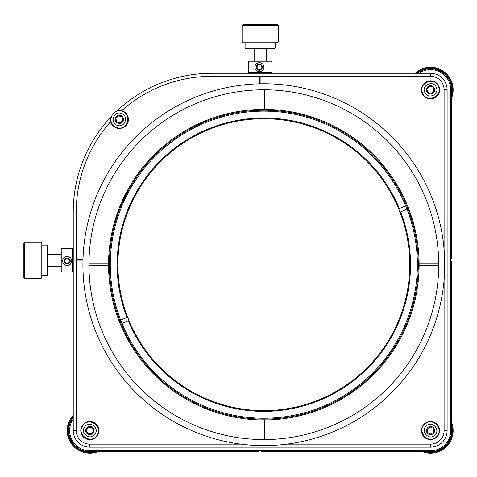 <?xml version="1.0" encoding="UTF-8"?>
<svg xmlns="http://www.w3.org/2000/svg" width="477" height="477" viewBox="0 0 477 477"><rect width="100%" height="100%" fill="white"/><g stroke="black" fill="none" stroke-linecap="round" stroke-linejoin="round"><path stroke-width="0.72" d="M116.537 111.284A138.7 138.7 0 0 1 117.264 110.598L121.683 110.652A9.045 9.045 0 0 1 119.369 128.438A9.045 9.045 0 0 1 110.575 117.288A138.7 138.7 0 0 1 111.254 116.561M121.683 110.652A135.683 135.683 0 0 1 211.937 76.278L430.534 76.278L430.534 73.261L211.937 73.261A138.7 138.7 0 0 0 117.264 110.598A9.045 9.045 0 0 1 119.369 110.348M430.534 98.894A9.045 9.045 0 0 1 421.489 89.843A9.045 9.045 0 0 1 430.534 80.798A9.045 9.045 0 0 1 439.579 89.843A9.045 9.045 0 0 1 430.534 98.894M89.819 439.609A9.045 9.045 0 0 1 80.774 430.558A9.045 9.045 0 0 1 89.819 421.513A9.045 9.045 0 0 1 98.864 430.558A9.045 9.045 0 0 1 89.819 439.609M430.534 439.609A9.045 9.045 0 0 1 421.489 430.558A9.045 9.045 0 0 1 430.534 421.513A9.045 9.045 0 0 1 439.579 430.558A9.045 9.045 0 0 1 430.534 439.609M73.237 211.961L73.237 430.558L76.254 430.558L76.254 211.961A135.683 135.683 0 0 1 110.622 121.707L110.575 117.288A138.7 138.7 0 0 0 73.237 211.961L76.254 211.961M430.534 73.261A16.582 16.582 0 0 1 447.122 89.843L447.122 430.558A16.582 16.582 0 0 1 430.534 447.146L89.819 447.146A16.582 16.582 0 0 1 73.237 430.558M430.534 76.278A13.571 13.571 0 0 1 444.105 89.843L444.105 249.495M444.105 279.862L444.105 430.558A13.571 13.571 0 0 1 430.534 444.129L286.784 444.129M240.879 444.129L89.819 444.129A13.571 13.571 0 0 1 76.254 430.558M260.931 76.278L260.931 83.791M76.254 259.452L82.998 259.452M259.422 83.821L259.422 76.278M82.962 260.955L76.254 260.955M67.209 256.465A4.526 4.52 -0 0 1 71.729 260.985A4.526 4.52 -0 0 1 67.209 265.498A4.526 4.52 -0 0 1 62.684 260.985A4.526 4.52 -0 0 1 67.209 256.465M67.209 258.045A3.017 3.011 -0 0 1 70.22 261.056A3.017 3.011 -0 0 1 67.209 264.067A3.017 3.011 -0 0 1 64.192 261.056A3.017 3.011 -0 0 1 67.209 258.045M65.116 259.476L64.806 262.064L66.893 263.632L69.296 262.606L69.612 260.019L67.519 258.451L65.116 259.476M67.209 263.966A2.916 2.91 0 0 1 64.294 261.056A2.916 2.91 0 0 1 67.209 258.146A2.916 2.91 0 0 1 70.119 261.056A2.916 2.91 0 0 1 67.209 263.966M64.818 261.945L66.893 263.632M69.296 262.606L69.594 260.007M66.893 263.501L69.296 262.475M41.189 278.294L41.189 242.113L24.601 242.113L24.601 278.294L41.189 278.294L41.94 277.542L41.94 242.865L41.189 242.113M24.601 242.113L23.85 242.865L23.85 277.542L24.601 278.294M47.217 245.13L47.974 245.882L47.974 274.525L47.217 275.277L47.217 245.13L41.94 245.13M47.217 275.277L41.94 275.277M86.242 430.558L87.875 433.659L91.53 433.796L93.474 430.695L91.769 427.464L88.114 427.326L86.17 430.421L87.875 433.659L91.53 433.796L93.474 430.695M93.927 430.558A4.108 4.108 0 0 1 89.819 434.666A4.108 4.108 0 0 1 85.711 430.558A4.108 4.108 0 0 1 89.819 426.45A4.108 4.108 0 0 1 93.927 430.558M82.545 425.991C76.207 435.102 91.638 444.797 97.099 435.131C103.437 426.015 88.006 416.326 82.545 425.991M95.138 433.903C91.161 440.969 79.862 433.885 84.501 427.219C88.483 420.154 99.782 427.237 95.138 433.903M93.403 430.558L91.769 427.464L88.114 427.326M88.048 427.434L86.17 430.421M427.338 430.558L427.648 432.8L431.035 434.183L433.921 431.941L433.426 428.316L430.039 426.939L427.153 429.181L427.648 432.8L431.035 434.183L433.921 431.941M434.642 430.558A4.108 4.108 0 0 1 430.534 434.666A4.108 4.108 0 0 1 426.426 430.558A4.108 4.108 0 0 1 430.534 426.45A4.108 4.108 0 0 1 434.642 430.558M425.263 423.773C416.188 430.165 427.368 444.558 435.805 437.349C444.886 430.958 433.706 416.564 425.263 423.773M434.392 435.525C428.233 440.796 420.04 430.272 426.682 425.597C432.842 420.326 441.034 430.85 434.392 435.525M433.73 430.558L433.426 428.316L430.039 426.939M429.938 427.016L427.153 429.181M427.112 89.843L428.31 92.747L431.935 93.224L434.159 90.32L432.758 86.945L429.133 86.468L426.909 89.372L428.31 92.747L431.935 93.224L434.112 90.207M434.642 89.843A4.108 4.108 0 0 1 430.534 93.951A4.108 4.108 0 0 1 426.426 89.843A4.108 4.108 0 0 1 430.534 85.735A4.108 4.108 0 0 1 434.642 89.843M422.598 93.14C426.366 103.581 443.199 96.598 438.476 86.552C434.702 76.111 417.87 83.093 422.598 93.14M436.342 87.44C439.8 94.768 427.487 99.896 424.733 92.252C421.274 84.924 433.581 79.796 436.342 87.44M432.639 86.927L429.133 86.468L426.909 89.372M433.963 89.843L432.758 86.945M417.381 264.681A153.546 153.546 0 0 1 263.835 418.228A153.546 153.546 0 0 1 110.282 264.681A153.546 153.546 0 0 1 263.835 111.135A153.546 153.546 0 0 1 417.381 264.681M418.287 264.681A154.453 154.453 0 0 1 263.835 419.134A154.453 154.453 0 0 1 109.382 264.681A154.453 154.453 0 0 1 263.835 110.229A154.453 154.453 0 0 1 418.287 264.681M271.938 61.956L248.422 61.956L248.422 72.51L271.938 72.51L271.938 61.956L271.186 61.199L249.173 61.199L248.422 61.956M242.089 42.036L278.27 42.036L278.27 25.454L242.089 25.454L242.089 42.036L242.841 42.787L277.519 42.787L278.27 42.036M278.27 25.454L277.519 24.697L242.841 24.697L242.089 25.454M275.253 48.064L274.502 48.821L245.858 48.821L245.1 48.064L275.253 48.064L275.253 42.787M245.1 48.064L245.1 42.787M73.237 419.027A20.201 20.201 0 0 0 89.819 450.765L259.577 450.765L260.18 450.157L260.782 450.765L430.534 450.765A20.201 20.201 0 0 0 450.735 430.558L450.735 260.806L451.641 261.712L451.641 430.558A21.107 21.107 0 0 1 430.534 451.665L261.688 451.665L260.782 450.765M73.237 417.506A21.107 21.107 0 0 0 89.819 451.665L258.671 451.665L259.577 450.765M450.735 259.601L450.735 89.843L451.641 89.843L451.641 258.695L450.133 260.203L450.735 260.806M450.735 89.843A20.201 20.201 0 0 0 418.997 73.261M451.641 89.843A21.107 21.107 0 0 0 417.482 73.261M263.835 83.767A180.908 180.908 0 0 1 444.743 264.681A180.908 180.908 0 0 1 263.835 445.59A180.908 180.908 0 0 1 82.92 264.681A180.908 180.908 0 0 1 263.835 83.767M264.586 419.963A155.281 155.281 0 0 1 263.835 419.963A155.281 155.281 0 0 1 263.077 419.963A155.281 155.281 0 0 1 108.553 265.433L88.955 265.433A174.88 174.88 0 0 0 263.077 439.561L263.077 439.591A174.91 174.91 0 0 0 263.835 439.591A174.91 174.91 0 0 0 264.586 439.591L264.586 439.561A174.88 174.88 0 0 0 438.709 265.433L419.11 265.433A155.281 155.281 0 0 1 264.586 419.963L264.586 439.561M438.709 263.924A174.88 174.88 0 0 0 264.586 89.801L264.586 89.771A174.91 174.91 0 0 0 263.835 89.771A174.91 174.91 0 0 0 263.077 89.771L263.077 89.801A174.88 174.88 0 0 0 88.955 263.924L108.553 263.924A155.281 155.281 0 0 1 263.077 109.4A155.281 155.281 0 0 1 263.835 109.4A155.281 155.281 0 0 1 264.586 109.4A155.281 155.281 0 0 1 419.11 263.924L438.739 263.924A174.91 174.91 0 0 1 438.739 265.433L438.709 265.433M108.553 265.433A155.281 155.281 0 0 1 108.553 263.924M88.955 265.433L88.925 265.433A174.91 174.91 0 0 1 88.925 263.924L88.955 263.924M264.586 89.801L264.586 109.4M263.077 109.4L263.077 89.801M263.077 439.561L263.077 419.963M419.11 263.924A155.281 155.281 0 0 1 419.11 265.433M61.932 248.445L61.932 271.962L72.486 271.962L72.486 248.445L61.932 248.445L61.175 249.197L61.175 271.21L61.932 271.962M73.237 249.197L72.486 248.445M73.237 271.21L72.486 271.962M47.974 266.232L61.175 266.232M47.974 254.175L61.175 254.175M263.835 410.614A145.932 145.932 0 0 1 127.687 317.223A145.932 145.932 0 0 1 263.835 118.743A145.932 145.932 0 0 1 399.982 212.14A145.932 145.932 0 0 1 263.835 410.614M407.048 209.308L400.68 211.86A146.689 146.689 0 0 1 263.835 411.371A146.689 146.689 0 0 1 128.331 320.86L121.963 323.412M129.028 320.586L128.331 320.86L129.028 320.586M120.615 320.055L126.983 317.503A146.689 146.689 0 0 1 209.325 128.498A146.689 146.689 0 0 1 399.332 208.497L405.706 205.951M126.983 317.503L127.687 317.223L126.983 317.503M254.879 67.233A4.526 4.52 90 0 1 259.399 62.708A4.526 4.52 90 0 1 263.918 67.233A4.526 4.52 90 0 1 259.399 71.753A4.526 4.52 90 0 1 254.879 67.233M256.316 67.233A3.017 3.011 90 0 1 259.327 64.216A3.017 3.011 90 0 1 262.338 67.233A3.017 3.011 90 0 1 259.327 70.244A3.017 3.011 90 0 1 256.316 67.233M257.771 69.32L260.364 69.636L261.927 67.543L260.907 65.146L258.319 64.83L256.751 66.917L257.771 69.32L260.376 69.618M262.237 67.233A2.916 2.91 90 0 1 259.327 70.143A2.916 2.91 90 0 1 256.417 67.233A2.916 2.91 90 0 1 259.327 64.317A2.916 2.91 90 0 1 262.237 67.233M258.439 64.842L256.751 66.917M256.882 66.917L257.902 69.32M116.817 122.011L120.359 122.917L122.911 120.299L122.661 119.393L121.921 116.782L118.379 115.875L115.828 118.493L116.817 122.011L116.084 119.393M123.477 119.393A4.108 4.108 0 0 1 119.369 123.501A4.108 4.108 0 0 1 115.261 119.393A4.108 4.108 0 0 1 119.369 115.285A4.108 4.108 0 0 1 123.477 119.393M117.247 127.723C127.866 130.966 132.367 113.305 121.492 111.069C110.873 107.826 106.371 125.481 117.247 127.723M120.925 113.305C128.868 114.933 125.582 127.86 117.819 125.481C109.871 123.853 113.156 110.932 120.925 113.305M116.937 122.04L120.359 122.917L122.833 120.025M122.661 119.393L121.921 116.782L118.379 115.875M118.296 115.965L115.863 118.612M97.94 451.665A22.616 22.616 0 0 1 73.237 415.187M95.513 451.665A21.859 21.859 0 0 1 73.237 416.32M451.641 422.443A22.616 22.616 0 0 1 422.419 451.665M451.641 424.87A21.859 21.859 0 0 1 424.846 451.665M415.163 73.261A22.616 22.616 0 0 1 451.641 97.964M416.296 73.261A21.859 21.859 0 0 1 451.641 95.537M211.937 76.278L211.937 73.261M444.105 89.843L447.122 89.843M444.105 430.558L447.122 430.558M430.534 444.129L430.534 447.146M89.819 444.129L89.819 447.146M89.819 450.765L89.819 451.665M450.735 430.558L451.641 430.558M430.534 450.765L430.534 451.665M266.208 48.821L266.208 61.199M254.146 48.821L254.146 61.199M271.186 73.261L271.938 72.51M249.173 73.261L248.422 72.51"/></g></svg>

